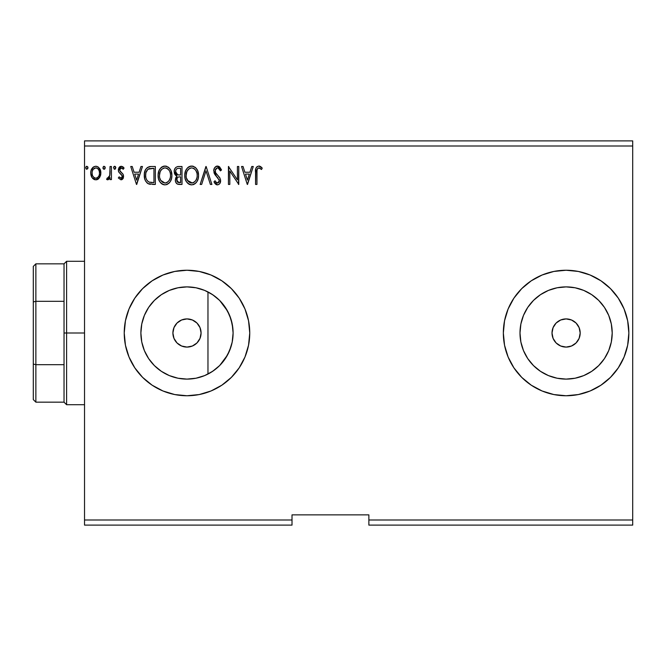 <?xml version="1.0" encoding="UTF-8"?>
<svg xmlns="http://www.w3.org/2000/svg" width="666" height="666" viewBox="0 0 666 666"><rect width="100%" height="100%" fill="white"/><g stroke="black" fill="none" stroke-linecap="round" stroke-linejoin="round"><path stroke-width="1" d="M208.117 373.984L207.501 374.3L207.967 374.059L207.967 291.941L207.501 291.708L208.108 292.008M207.501 374.3L205.619 375.174M208.866 292.407L214.219 295.787L219.713 300.516L227.472 310.93L231.035 319.347L232.867 328.38L233.1 333L232.184 342.166L231.044 346.62L227.506 355.02L219.78 365.409L214.277 370.171L208.891 373.576M214.277 370.171L219.78 365.409L225.191 358.824L229.462 350.949L232.184 342.166L233.1 333L232.201 323.942M229.47 315.06L232.209 323.976M219.597 300.399L225.333 307.384L229.587 315.359L232.218 324.001L233.1 333A46.104 46.104 0 0 1 186.996 379.104A46.104 46.104 0 0 1 140.884 333L141.766 324.001L144.397 315.359L148.651 307.384L154.387 300.399L161.38 294.663L169.347 290.401L177.997 287.779L186.996 286.896L195.987 287.779L204.637 290.401L212.612 294.663L219.597 300.399L225.25 307.267M207.967 374.059L207.967 291.941L205.619 290.826M201.082 333A14.086 14.086 0 0 1 186.996 347.086A14.086 14.086 0 0 1 172.902 333L173.976 327.605L177.031 323.035L181.602 319.988L186.996 318.914L192.382 319.988L196.953 323.035L200.008 327.605L201.082 333L200.008 338.395L196.953 342.965L192.382 346.012L186.996 347.086L181.602 346.012L177.031 342.965L173.976 338.395L172.902 333A14.086 14.086 0 0 1 186.996 318.914A14.086 14.086 0 0 1 201.082 333M580.186 333A14.086 14.086 0 0 1 566.1 347.086A14.086 14.086 0 0 1 552.014 333L553.088 327.605L556.135 323.035L560.705 319.988L566.1 318.914L571.495 319.988L576.065 323.035L579.112 327.605L580.186 333L579.112 338.395L576.065 342.965L571.495 346.012L566.1 347.086L560.705 346.012L556.135 342.965L553.088 338.395L552.014 333A14.086 14.086 0 0 1 566.1 318.914A14.086 14.086 0 0 1 580.186 333M612.204 333A46.104 46.104 0 0 1 566.1 379.104A46.104 46.104 0 0 1 519.996 333L520.879 324.001L523.501 315.359L527.763 307.384L533.499 300.399L540.484 294.663L548.459 290.401L557.101 287.779L566.1 286.896L575.099 287.779L583.741 290.401L591.716 294.663L598.701 300.399L604.437 307.384L608.699 315.359L611.321 324.001L612.204 333L611.321 341.999L608.699 350.641L604.437 358.616L598.701 365.601L591.716 371.337L583.741 375.599L575.099 378.221L566.1 379.104L557.101 378.221L548.459 375.599L540.484 371.337L533.499 365.601L527.763 358.616L523.501 350.641L520.879 341.999L519.996 333A46.104 46.104 0 0 1 566.1 286.896A46.104 46.104 0 0 1 612.204 333M124.234 333.058A62.754 62.754 0 0 0 125.433 345.196M125.449 345.296A62.754 62.754 0 0 0 129.004 356.993M129.021 357.043A62.754 62.754 0 0 0 152.089 385.156M211.03 390.967A62.754 62.754 0 0 0 221.845 385.189L231.368 377.372L239.177 367.865L244.971 357.018L248.543 345.246L249.75 333A62.754 62.754 0 0 1 186.996 395.754A62.754 62.754 0 0 1 124.234 333L125.441 345.246L129.013 357.018L134.815 367.865L142.616 377.372L152.123 385.181A62.754 62.754 0 0 0 162.937 390.967M163.012 390.992A62.754 62.754 0 0 0 174.708 394.547M174.792 394.563A62.754 62.754 0 0 0 186.963 395.754L199.234 394.555L211.005 390.984L221.861 385.181L211.005 390.984A62.754 62.754 0 0 1 199.267 394.547M187.021 395.754A62.754 62.754 0 0 0 199.201 394.555M221.878 385.173A62.754 62.754 0 0 0 239.144 367.915M239.202 367.815A62.754 62.754 0 0 0 248.543 345.263M248.551 345.221A62.754 62.754 0 0 0 249.75 333.033M503.346 333.058A62.754 62.754 0 0 0 504.537 345.196M504.553 345.288A62.754 62.754 0 0 0 508.108 356.993M508.116 357.018L513.919 367.865L521.728 377.372L531.235 385.181L542.082 390.984L553.854 394.555L566.1 395.754L578.346 394.555L590.118 390.984L600.965 385.181L610.472 377.372L618.281 367.865L624.084 357.018L627.655 345.246L628.854 333A62.754 62.754 0 0 1 566.1 395.754A62.754 62.754 0 0 1 503.346 333L504.545 345.246L508.116 357.018A62.754 62.754 0 0 0 531.202 385.156M531.268 385.198A62.754 62.754 0 0 0 542.049 390.967M542.116 390.992A62.754 62.754 0 0 0 553.821 394.547M553.896 394.563A62.754 62.754 0 0 0 566.067 395.754M566.133 395.754A62.754 62.754 0 0 0 578.313 394.555M578.379 394.547A62.754 62.754 0 0 0 590.093 390.992M590.143 390.967A62.754 62.754 0 0 0 600.948 385.198M600.99 385.164A62.754 62.754 0 0 0 618.248 367.915M618.314 367.815A62.754 62.754 0 0 0 627.647 345.271M627.655 345.213A62.754 62.754 0 0 0 628.854 333.042M368.864 525.116L632.7 525.116L368.864 525.116L368.864 519.996L632.7 519.996L632.7 525.116L632.7 519.996L368.864 519.996L368.864 514.868L292.016 514.868L292.016 519.996L84.532 519.996L84.532 146.004L632.7 146.004L632.7 519.996L632.7 146.004L84.532 146.004L84.532 140.884L632.7 140.884L84.532 140.884L84.532 519.996L292.016 519.996L292.016 525.116L84.532 525.116L292.016 525.116L292.016 514.868L368.864 514.868L368.864 525.116M105.22 167.765L104.071 166.267L102.922 167.765L103.571 169.122L104.937 168.756L105.22 167.765L104.071 166.267L102.922 167.765L104.071 169.256L105.22 167.765M115.776 168.023L115.509 166.775L114.644 166.267L113.495 167.765L114.644 169.256L115.792 167.765L114.644 166.267L113.495 167.765L114.644 169.256L115.776 167.507M140.959 166.5L142.457 166.5L136.713 184.432L142.457 166.5L140.959 166.5L139.119 172.244L134.082 172.244L132.234 166.5L130.736 166.5L136.48 184.432L142.457 166.5L140.959 166.5L139.119 172.244L134.082 172.244L132.234 166.5L130.736 166.5L136.48 184.432L130.736 166.5L132.234 166.5M171.886 175.383L170.979 170.679L169.231 167.99L166.558 166.267L163.378 166.275L160.706 168.032L158.983 170.746L158.117 174.667L158.466 178.696L159.757 181.668L161.988 183.999L164.261 184.84L166.666 184.64L168.831 183.35L170.28 181.568L171.503 178.588L171.886 175.383C171.953 170.28 169.647 167.166 164.968 166.042C160.298 167.208 158.009 170.354 158.092 175.474C158 180.644 160.331 183.783 165.076 184.89C169.713 183.666 171.986 180.503 171.886 175.383M251.765 166.5L253.263 166.5L247.519 184.432L253.263 166.5L251.765 166.5L249.916 172.244L244.88 172.244L243.04 166.5L241.542 166.5L247.286 184.432L253.263 166.5L251.765 166.5L249.916 172.244L244.88 172.244L243.04 166.5L241.542 166.5L247.286 184.432L241.542 166.5L243.04 166.5M218.615 166.242L221.537 169.955L217.083 166.067L214.685 167.682L213.736 170.471L214.61 174.084L219.189 180.153L218.798 182.309L217.84 183.008L216.6 182.817L215.035 180.752L213.953 181.851L215.285 183.874L216.816 184.823L218.806 184.499L219.855 183.491L220.579 179.995L219.78 177.755L215.559 172.677L215.26 169.838L216.242 168.356L217.607 167.882L219.397 168.964L220.421 170.871L221.537 169.955L219.572 166.816L217.516 166.042M198.551 175.383L197.644 170.679L195.896 167.99L193.223 166.267L190.043 166.275L187.379 168.032L185.648 170.746L184.782 174.667L185.14 178.696L186.422 181.668L188.661 183.999L190.934 184.84L193.331 184.64L195.146 183.649L196.945 181.568L198.168 178.588L198.551 175.383C198.618 170.28 196.312 167.166 191.633 166.042C186.963 167.208 184.673 170.354 184.757 175.474C184.665 180.644 186.996 183.783 191.741 184.89C196.387 183.666 198.651 180.503 198.551 175.383M87.979 167.765L86.83 166.267L85.681 167.765L86.33 169.122L87.696 168.756L87.979 167.765L86.83 166.267L85.681 167.765L86.83 169.256L87.979 167.765M142.616 377.372L152.123 385.181L162.979 390.984L174.75 394.555L186.996 395.754M249.75 333L248.543 320.754L244.971 308.982L239.177 298.135L231.368 288.628L221.861 280.819L211.005 275.016L199.234 271.445L186.996 270.246L174.75 271.445L162.979 275.016L152.123 280.819L142.616 288.628L134.815 298.135L129.013 308.982L125.441 320.754L124.234 333A62.754 62.754 0 0 1 186.996 270.246A62.754 62.754 0 0 1 249.75 333M628.854 333L627.655 320.754L624.084 308.982L618.281 298.135L610.472 288.628L600.965 280.819L590.118 275.016L578.346 271.445L566.1 270.246L553.854 271.445L542.082 275.016L531.235 280.819L521.728 288.628L513.919 298.135L508.116 308.982L504.545 320.754L503.346 333A62.754 62.754 0 0 1 566.1 270.246A62.754 62.754 0 0 1 628.854 333M178.413 166.5L182.001 166.5L177.497 166.592L175.857 167.416L174.758 168.898L174.201 171.129L174.484 173.468L175.275 174.933L177.014 176.174L175.724 177.872L175.391 180.852L175.891 182.501L177.347 184.049L182.001 184.432L182.001 166.5L182.001 184.432L182.001 166.5L178.413 166.5C175.616 166.933 174.201 168.631 174.184 171.587L177.014 176.174L175.333 179.987C175.358 182.809 176.74 184.291 179.462 184.432L182.001 184.432L179.462 184.432M201.665 184.432L200.158 184.432L205.911 166.5L200.158 184.432L201.665 184.432L206.027 170.829L210.381 184.432L211.888 184.432L206.135 166.5L211.888 184.432L206.135 166.5L200.158 184.432L201.665 184.432L206.027 170.829L210.381 184.432L211.888 184.432L210.381 184.432M256.943 172.502L257.093 169.738L257.942 168.207L259.324 167.949L261.53 169.489L262.229 168.107L260.756 166.683L258.841 166.042L256.993 166.683L255.919 168.348L255.561 184.432L256.943 184.432L256.943 172.502C256.527 170.305 257.159 168.764 258.858 167.882L261.53 169.489L262.229 168.107L258.841 166.042C256.102 166.975 255.011 169.064 255.561 172.319L255.561 184.432L256.943 184.432L257.009 170.421M237.404 166.5L237.404 179.837L228.438 166.5L228.438 184.432L229.82 184.432L229.82 171.062L238.778 184.432L238.778 166.5L237.404 166.5L238.778 166.5L237.404 166.5L237.404 179.837L228.438 166.5L228.438 184.432L229.82 184.432L229.82 171.062L238.778 184.432L238.778 166.5L238.486 184.432M151.165 166.5L147.394 167.449L145.429 169.88L144.38 173.66L144.697 178.696L145.696 181.235L148.077 183.641L155.336 184.432L155.336 166.5L151.165 166.5C146.387 167.149 144.097 170.063 144.297 175.241C144.089 178.921 145.446 181.768 148.351 183.783L155.336 184.432L155.336 166.5L155.336 184.432L152.622 184.432M118.323 177.972L119.131 176.848L118.323 177.972L120.987 179.837L122.136 179.529L123.277 178.155L123.168 174.375L120.205 171.478L119.705 169.988L121.021 167.924L123.277 169.256L124.067 168.048L122.885 166.783L121.229 166.267L119.972 166.617L118.365 169.397L118.773 172.078L121.761 175.066L122.228 176.457L121.204 178.18L119.131 176.848L118.323 177.972L120.979 179.837M110.048 166.5L111.43 166.5L110.048 166.5L109.732 175.849L109.008 177.522L108.1 178.197L107.259 177.989L106.602 179.387L108.466 179.62L110.048 177.672L110.048 179.604L111.43 179.604L111.43 166.5L111.43 179.604L111.43 166.5L110.048 166.5L109.832 175.399L106.602 179.387L107.651 179.837L110.048 177.672L110.048 179.604L111.43 179.604L110.048 179.604M99.509 177.664L100.541 175.441L100.782 171.853L99.617 168.565L98.019 166.891L95.787 166.267L93.573 166.891L91.026 170.704L90.759 173.635L91.475 176.607L92.782 178.546L94.68 179.687L96.903 179.687L98.801 178.538L100.849 173.018C100.891 169.297 99.201 167.049 95.787 166.267C92.383 167.049 90.701 169.297 90.734 173.018L92.075 177.672L95.787 179.837L99.509 177.664M632.7 140.884L632.7 146.004L632.7 140.884M84.532 525.116L84.532 519.996L84.532 525.116M628.854 332.958A62.754 62.754 0 0 0 627.655 320.787M627.647 320.729A62.754 62.754 0 0 0 618.314 298.185M618.248 298.085A62.754 62.754 0 0 0 600.99 280.836M600.948 280.802A62.754 62.754 0 0 0 590.143 275.033M590.093 275.008A62.754 62.754 0 0 0 578.379 271.453M578.313 271.445A62.754 62.754 0 0 0 566.133 270.246M566.067 270.246A62.754 62.754 0 0 0 553.896 271.437M553.821 271.453A62.754 62.754 0 0 0 542.116 275.008M542.049 275.033A62.754 62.754 0 0 0 531.268 280.802M513.919 298.135A62.754 62.754 0 0 0 508.125 308.966M508.108 309.007A62.754 62.754 0 0 0 504.553 320.712M504.537 320.804A62.754 62.754 0 0 0 503.346 332.942M627.655 320.754L624.084 308.982L618.281 298.135M521.728 377.372L531.235 385.181M610.472 377.372L618.281 367.865M624.084 357.018L627.655 345.246M249.75 332.967A62.754 62.754 0 0 0 248.551 320.779M248.543 320.737A62.754 62.754 0 0 0 239.202 298.185M239.144 298.085A62.754 62.754 0 0 0 221.878 280.827M199.267 271.453A62.754 62.754 0 0 1 210.98 275.008L221.861 280.819A62.754 62.754 0 0 0 211.03 275.033M199.201 271.445A62.754 62.754 0 0 0 187.021 270.246M186.963 270.246A62.754 62.754 0 0 0 174.792 271.437M174.708 271.453A62.754 62.754 0 0 0 163.012 275.008M162.937 275.033A62.754 62.754 0 0 0 152.156 280.794M134.815 298.135A62.754 62.754 0 0 0 129.021 308.957M129.004 309.007A62.754 62.754 0 0 0 125.449 320.704M125.433 320.804A62.754 62.754 0 0 0 124.234 332.942M244.971 308.982L239.177 298.135M231.368 377.372L239.177 367.865M233.1 333L232.218 341.999L229.587 350.641L225.333 358.616L219.597 365.601L212.612 371.337L204.637 375.599L195.987 378.221L186.996 379.104L177.997 378.221L169.347 375.599L161.38 371.337L154.387 365.601L148.651 358.616L144.397 350.641L141.766 341.999L140.884 333A46.104 46.104 0 0 1 186.996 286.896A46.104 46.104 0 0 1 233.1 333M207.967 291.941A46.104 46.104 0 0 0 204.653 290.409M204.62 290.393A46.104 46.104 0 0 0 195.995 287.779M195.979 287.779A46.104 46.104 0 0 0 187.004 286.896M186.98 286.896A46.104 46.104 0 0 0 169.364 290.393M169.331 290.409A46.104 46.104 0 0 0 161.397 294.647M161.355 294.68A46.104 46.104 0 0 0 148.668 307.367M148.643 307.401A46.104 46.104 0 0 0 140.884 332.983L141.583 341.009M211.846 294.164L207.642 291.775M219.713 300.516L214.219 295.787M203.921 290.11L202.581 289.61M202.564 289.602L196.911 287.97M196.886 287.97L196.337 287.854M195.08 287.604L191.117 287.079M191.075 287.071L188.078 286.904M186.347 286.896L178.505 287.679M176.965 287.995L170.313 290.018M168.889 290.592L161.93 294.297M160.481 295.279L158.125 297.044M158.092 297.078L155.028 299.767M154.154 300.641L149.101 306.726M148.077 308.275L144.63 314.802M144.222 315.767L141.958 323.11M141.583 324.991L140.884 333M141.958 342.89L142.374 344.63M142.382 344.647L144.331 350.483M144.63 351.198L148.077 357.725M149.101 359.274L149.95 360.456M149.967 360.481L154.154 365.359M155.028 366.233L160.481 370.721M161.93 371.703L168.889 375.408M170.313 375.982L176.965 378.005M178.505 378.321L186.347 379.104M188.078 379.096L191.075 378.929M191.117 378.921L195.08 378.396M196.337 378.146L196.886 378.03M196.911 378.03L202.564 376.398M202.581 376.39L203.921 375.89M577.813 325.175L576.065 323.035M558.274 321.287L556.135 323.035M554.387 340.825L556.135 342.965M573.925 344.713L576.065 342.965M198.709 325.175L198.302 324.592M181.602 319.988L181.177 320.171M179.162 321.287L178.413 321.82M175.275 340.825L175.633 341.333M192.382 346.012L192.807 345.829M194.822 344.713L195.571 344.18M85.681 167.765L86.397 169.156M85.972 166.766L86.697 166.284M87.637 166.7L87.912 167.241M179.029 184.424L177.747 184.207M177.289 184.024L175.891 182.509M175.574 181.701L175.391 180.844M175.349 180.419L175.724 177.872M176.365 175.849L175.782 175.441M175.266 174.925L174.883 174.359M174.467 173.418L174.342 173.002M174.201 171.129L174.184 171.587M174.425 169.772L174.758 168.906M174.833 168.748L175.241 168.107M174.35 173.01L174.6 173.793M176.348 183.242L176.981 183.833M176.124 173.585L176.806 174.326L175.691 172.619L175.799 170.255L175.566 171.587C175.691 169.389 176.848 168.307 179.046 168.34L180.619 168.34L180.619 175.008L177.73 174.792L179.928 175.008L177.73 174.792L175.566 171.587L175.641 172.394M178.688 182.567L176.715 179.953C176.781 177.872 177.855 176.831 179.92 176.848L180.619 176.848L180.619 182.592L177.314 181.893L178.022 182.392M177.048 178.338L176.84 180.977L177.148 178.122M179.92 176.848L178.638 176.965L180.619 176.848L180.619 182.592L179.196 182.592M178.038 177.189L178.638 176.965M177.248 174.6L176.806 174.326M177.164 168.631L178.005 168.406M175.799 170.255L176.065 169.672M177.314 181.893L176.84 180.977M198.526 176.19L198.46 176.981M197.402 180.727L197.944 179.379M197.377 180.769L196.953 181.552M196.503 182.234L195.971 182.884M193.914 184.407L193.34 184.64M190.126 184.665L189.236 184.324M188.661 184.007L187.887 183.416M187.421 182.959L186.43 181.685M185.664 180.245L185.423 179.637M185.09 178.513L184.782 176.282M184.757 175.474L185.14 172.269M185.373 171.487L185.656 170.737M186.413 169.289L186.855 168.656M187.387 168.015L188.137 167.299M188.395 167.099L189.169 166.625M190.035 166.275L190.817 166.1M192.432 166.092L193.223 166.267M194.855 167.058L195.887 167.974M195.921 168.007L196.42 168.598M197.078 169.572L197.644 170.679M197.794 171.054L198.16 172.194M191.358 167.89L191.683 167.882C195.404 168.806 197.236 171.312 197.169 175.391L197.103 174.134L197.169 175.391C197.261 179.504 195.429 182.059 191.683 183.05C187.92 182.101 186.072 179.579 186.139 175.474L186.155 176.124L186.139 175.474C186.047 171.337 187.895 168.806 191.683 167.882L193.631 168.34L191.683 167.882M194.372 168.814L195.946 170.621M195.862 170.488L196.97 173.252M196.47 179.212L196.87 177.972L195.879 180.369L194.114 182.251M186.214 176.773L186.155 176.124M187.454 180.428L192.332 183L190.401 182.85L188.436 181.627L186.447 178.047M189.793 168.307L190.401 168.073M188.503 169.197L187.154 170.979M186.447 172.894L186.139 175.474L186.846 171.653L188.778 168.956M192.582 182.95L193.315 182.7M195.271 181.21L196.145 179.903M197.103 176.69L196.87 177.972M218.14 167.965L220.421 170.871L221.537 169.955L220.421 170.871L219.971 169.888M219.405 168.989L218.981 168.498M215.143 170.371L217.149 167.932M215.326 172.161L215.135 171.378M216.25 173.743L215.876 173.218M216.042 173.46L216.6 174.184M213.953 181.851L215.035 180.752L213.953 181.851L217.416 184.89C219.58 184.424 220.646 183.033 220.621 180.702L219.913 177.98L217.84 175.541M218.323 176.032L218.789 176.532M220.579 181.452L220.446 182.143M220.438 182.176L219.855 183.483M216.8 184.815L216.009 184.482M217.008 182.992L215.243 181.144M215.959 182.234L216.6 182.817L215.959 182.234M219.214 181.185L217.216 183.033M218.207 182.859L218.798 182.309M218.873 179.204L219.239 180.777M217.507 166.042C215.01 166.583 213.744 168.207 213.728 170.896L216.708 176.681L217.998 178.005M216.134 176.074L215.609 175.483M215.576 175.441L215.068 174.783M214.236 173.326L213.953 172.527M213.778 170.046L213.736 170.471M214.252 168.415L214.677 167.69M214.693 167.657L215.235 167.024M215.909 166.483L216.658 166.15M214.56 182.909L214.951 183.475M216.333 168.298L217.607 167.882M256.943 184.432L255.561 184.432M255.569 171.47L255.611 170.504M255.702 169.439L255.769 168.989M255.969 168.198L256.26 167.566M259.365 166.084L259.84 166.209M262.229 168.107L261.53 169.489L260.672 168.764M260.514 168.64L258.683 167.89M259.549 168.032L260.231 168.431M257.942 168.207L257.509 168.681M257.292 169.072L257.093 169.738L257.292 169.072M257.076 169.863L257.026 170.28M247.402 180.103L245.471 174.084L249.334 174.084L247.402 180.103L245.471 174.084L249.334 174.084L247.402 180.103M229.82 184.432L228.438 184.432L228.746 166.5M171.861 176.19L171.795 176.981M170.737 180.727L171.27 179.379M170.712 180.769L170.288 181.552M169.838 182.234L169.297 182.884M167.249 184.407L166.675 184.64M163.453 184.665L162.571 184.324M161.996 184.007L161.222 183.416M160.756 182.959L159.765 181.685M158.999 180.245L158.758 179.637M158.425 178.513L158.117 176.282M158.117 174.667L158.466 172.269M158.699 171.487L158.991 170.737M159.748 169.289L160.19 168.656M160.722 168.015L161.472 167.299M161.713 167.108L162.504 166.625M163.37 166.275L164.152 166.1M165.767 166.092L166.558 166.267M168.19 167.058L169.222 167.974M169.256 168.007L169.755 168.598M170.413 169.572L170.971 170.662M159.773 172.894L159.474 175.474C159.382 171.337 161.23 168.806 165.018 167.882L164.36 167.924L165.018 167.882C168.739 168.806 170.571 171.312 170.504 175.391C170.588 179.504 168.756 182.059 165.018 183.05L162.579 182.276L160.789 180.428L165.018 183.05C161.255 182.101 159.407 179.579 159.474 175.474L160.181 171.653L161.83 169.206L160.489 170.979M165.334 167.89L166.284 168.065M159.474 175.474L159.49 176.124L159.474 175.474M159.549 176.773L159.49 176.124M163.128 168.307L163.728 168.073M170.504 175.391L170.438 174.134L170.504 175.391M170.296 173.252L170.438 174.109M168.431 169.489L169.281 170.621M167.707 168.814L168.415 169.464M165.018 183.05L165.659 183L165.018 183.05M165.917 182.95L166.65 182.7M166.891 182.584L165.659 183M169.805 179.212L170.205 177.972L169.214 180.369L167.449 182.251M169.222 180.353L169.48 179.903M170.438 176.698L170.205 177.972M150.449 184.316L149.808 184.224M149.367 184.132L148.868 183.991M147.694 183.416L146.978 182.859M145.146 180.086L144.955 179.587M144.922 179.487L144.705 178.729M144.689 178.663L144.347 176.498M144.322 174.434L144.38 173.66M145.429 169.88L145.829 169.164M148.834 166.783L149.326 166.666M149.609 166.617L150.774 166.508M144.897 179.412L145.155 180.12M146.512 171.12L145.987 172.569L147.794 169.414M148.077 169.197L153.954 168.34L153.954 182.592L149.084 182.093C146.637 180.544 145.504 178.263 145.679 175.241C145.504 172.436 146.545 170.288 148.784 168.798L152.472 168.34L148.085 169.189M149.084 182.093L148.626 181.868L149.084 182.093M150.05 182.367L149.559 182.251M152.048 182.576L151.04 182.509M145.679 175.241L145.871 173.093L145.679 175.241M145.837 177.256L145.721 176.257M146.37 179.146L146.062 178.247M146.853 180.103L146.387 179.204M146.953 170.363L146.137 172.044M136.605 180.103L134.674 174.084L138.528 174.084L136.605 180.103L134.674 174.084L138.528 174.084L136.605 180.103M120.613 178.188L119.131 176.848M122.161 177.039L120.896 178.222M121.903 177.606L122.144 177.081M122.228 176.457L121.47 174.725M122.036 175.549L120.013 173.526M121.279 174.534L121.761 175.066M121.237 166.267L124.067 168.048L121.229 166.267L118.323 170.055L118.773 172.078L120.521 173.918M118.573 171.603L118.431 171.129M118.381 169.231L118.49 168.739M118.889 167.765L119.597 166.891M122.777 168.598L121.387 167.882L123.277 169.256L124.067 168.048L123.277 169.256L122.919 168.764M119.797 169.297L119.705 169.988L121.204 167.89M121.021 167.924L120.379 168.298M120.138 168.59L119.813 169.231M120.413 171.703L121.495 172.586L119.722 170.313M120.987 179.837L123.61 176.398L123.168 174.375L121.986 172.977M123.468 177.589L123.277 178.155L123.468 177.589M122.985 178.696L122.128 179.529M114.91 169.222L115.393 168.906M114.777 169.247L114.211 169.156M113.786 166.766L114.519 166.284M115.143 166.417L115.726 167.241M109.008 177.522L108.108 178.197L107.259 177.989L107.875 178.222L107.259 177.989L106.602 179.387L107.501 179.82M109.607 176.299L109.915 174.85M109.965 174.284L110.023 173.027M110.04 171.811L110.048 170.904M110.04 172.028L110.015 173.16M104.337 169.222L104.82 168.906M103.205 168.748L102.997 168.315M103.222 166.766L103.938 166.284M104.878 166.7L105.153 167.249M98.243 179.029L98.751 178.588M97.91 179.254L97.436 179.504M95.787 179.837L96.836 179.703M94.672 179.687L93.764 179.304M91.758 177.156L92.075 177.672M91.467 176.59L91.084 175.558M91.059 175.466L90.817 174.267M90.759 173.635L90.734 173.01M90.809 171.861L90.751 172.427M91.25 170.013L91.5 169.414M91.525 169.364L91.958 168.581M92.657 167.666L93.248 167.116M93.565 166.9L95.205 166.309M96.379 166.309L96.936 166.417M98.451 167.208L100.832 173.626M100.782 174.226L100.541 175.433M93.215 169.297L95.796 167.882L94.381 168.248M92.316 174.75L92.116 173.002C92.058 170.23 93.282 168.523 95.796 167.882C98.31 168.523 99.534 170.23 99.475 173.002L99.267 171.279L99.475 173.002C99.534 175.791 98.31 177.531 95.796 178.222C93.282 177.522 92.058 175.782 92.116 173.002L92.166 173.901M94.93 178.08L95.796 178.222L94.147 177.68L92.932 176.274M96.653 168.007L98.235 169.114M97.436 168.39L97.003 168.14M95.796 178.222L96.245 178.188L95.796 178.222M96.886 177.997L96.237 178.188M97.994 177.189L97.444 177.68M98.61 176.365L98.318 176.79M179.37 175L178.821 174.975M178.546 174.95L177.997 174.867M176.498 169.097L177.048 168.681M179.046 168.34L180.619 168.34L180.619 175.008L179.928 175.008M193.631 168.34L194.106 168.623M193.556 182.584L192.332 183M160.772 170.496L161.197 169.888M166.966 168.34L167.441 168.623M169.797 171.62L170.205 172.844M160.789 180.428L159.782 178.047M152.472 168.34L153.954 168.34L153.954 182.592L153.047 182.592M148.626 181.868L147.128 180.528M149.001 168.714L149.675 168.54M92.324 171.279L92.974 169.663M98.618 169.663L99.267 171.279M99.475 173.002L99.459 173.443M99.276 174.75L99.067 175.424M33.3 266.4L33.3 301.939L33.3 266.4L35.864 263.836L35.864 402.164L35.864 364.685L33.3 364.061L33.3 301.939L33.3 399.6L33.3 364.061L35.864 364.685L64.036 364.685L64.036 402.164L64.036 333L64.036 364.685L35.864 364.685L35.864 263.836L64.036 263.836L64.036 333L66.6 333L66.6 261.28L66.6 333L84.532 333L66.6 333L66.6 404.72L66.6 333L64.036 333L64.036 263.836L66.6 261.28L84.532 261.28M35.864 301.315L64.036 301.315L35.864 301.315L33.3 301.939L35.864 301.315M84.532 404.72L66.6 404.72L64.036 402.164L35.864 402.164L33.3 399.6"/></g></svg>
